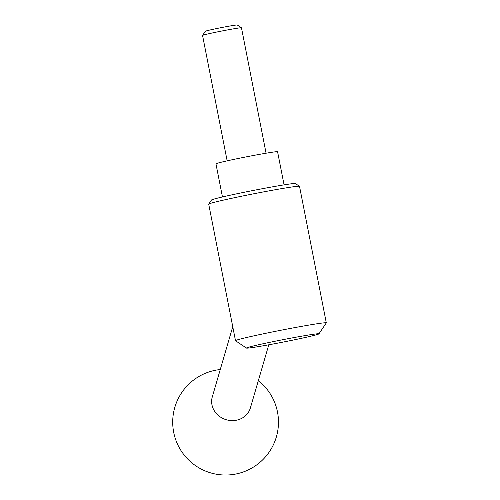 <?xml version="1.0" encoding="UTF-8"?>
<svg xmlns="http://www.w3.org/2000/svg" width="500" height="500" viewBox="0 0 500 500"><rect width="100%" height="100%" fill="white"/><g stroke="black" fill="none" stroke-linecap="round" stroke-linejoin="round"><path stroke-width="0.75" d="M318.925 333.875L326.287 322.931A46.269 1.5 168.9 0 0 326.306 322.875A46.269 1.5 168.9 0 0 289.906 328.519A46.269 1.5 168.9 0 0 235.5 340.694A46.269 1.5 168.9 0 0 235.531 340.737L246.481 348.088A36.931 1.2 168.9 0 0 275.506 343.55A36.931 1.2 168.9 0 0 318.925 333.875A36.931 1.2 168.9 0 0 289.887 338.338A36.931 1.2 168.9 0 0 246.481 348.088M326.306 322.875L299.513 186.337A46.269 1.5 168.9 0 0 299.481 186.294A46.269 1.5 168.9 0 0 263.119 191.975A46.269 1.5 168.9 0 0 208.725 204.1A46.269 1.5 168.9 0 0 208.706 204.15L235.5 340.694M299.481 186.294L295.413 183.562A42.8 1.388 168.9 0 0 261.775 188.819A42.8 1.388 168.9 0 0 211.462 200.031L208.725 204.1M284.075 184.869L277.575 151.762A31.394 1.019 168.9 0 0 252.881 155.588A31.394 1.019 168.9 0 0 215.956 163.85L222.456 196.956M266.075 153.212L241.469 27.812A19.831 0.644 168.9 0 0 241.456 27.794A19.831 0.644 168.9 0 0 225.875 30.231A19.831 0.644 168.9 0 0 202.562 35.425A19.831 0.644 168.9 0 0 202.556 35.45L205.356 31.269A16.281 0.531 168.9 0 1 224.5 27A16.281 0.531 168.9 0 1 237.294 25L241.456 27.794M232.75 326.7L212.288 396.906A19.831 18.012 16.3 0 0 227.419 420.037A19.831 18.012 16.3 0 0 236.231 420.25A19.831 18.012 16.3 0 0 244.062 416.894A19.831 18.012 16.3 0 0 250.362 408L268.788 344.794M220.269 369.538A52.881 52.881 0 0 0 173.694 432.325A52.881 52.881 0 0 0 235.769 474.038A52.881 52.881 0 0 0 258.344 380.631M227.156 160.85L202.556 35.45"/></g></svg>
